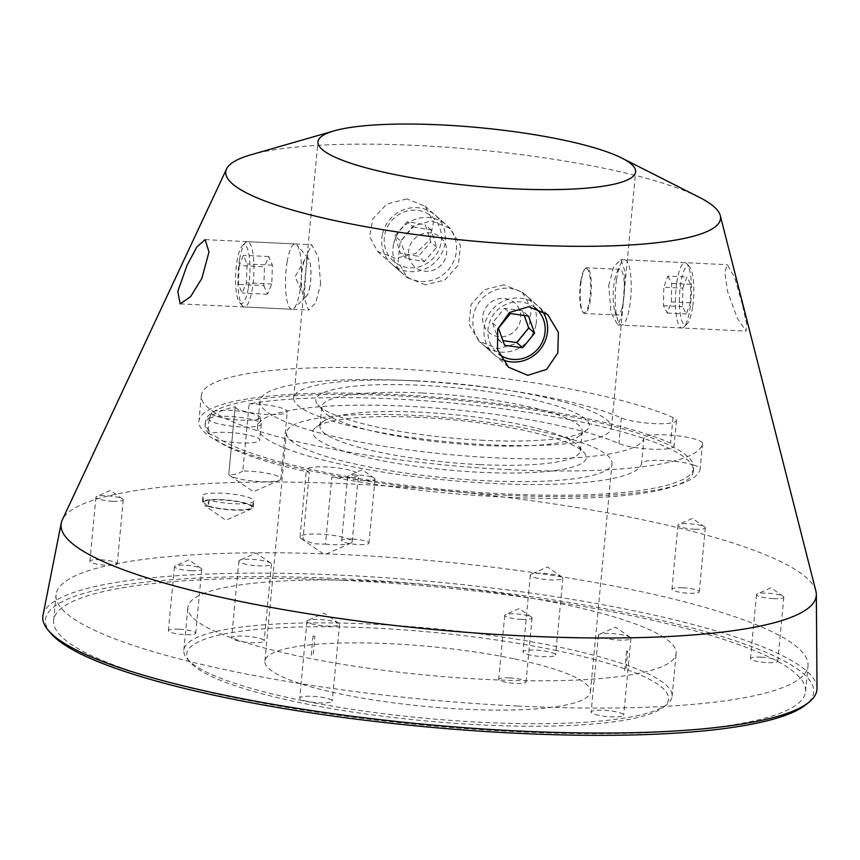 <?xml version="1.0" encoding="UTF-8"?>
<svg xmlns="http://www.w3.org/2000/svg" width="860" height="860" viewBox="0 0 860 860"><rect width="100%" height="100%" fill="white"/><g stroke="black" fill="none" stroke-linecap="round" stroke-linejoin="round"><path stroke-width="0.64" stroke-dasharray="4.3 3.22" d="M446.318 255.291A19.619 18.705 131.5 0 0 440.653 237.392A19.619 18.705 131.5 0 0 421.938 234.038A19.619 18.705 131.5 0 0 408.984 248.884A19.619 18.705 131.5 0 0 414.66 266.783A19.619 18.705 131.5 0 0 433.375 270.126A19.619 18.705 131.5 0 0 446.318 255.291M446.308 255.28A19.619 18.705 131.5 0 0 440.632 237.371A19.619 18.705 131.5 0 0 421.916 234.027A19.619 18.705 131.5 0 0 408.973 248.862A19.619 18.705 131.5 0 0 414.649 266.772A19.619 18.705 131.5 0 0 433.354 270.115A19.619 18.705 131.5 0 0 446.308 255.28M440.847 243.788A29.423 28.047 -48.5 0 1 406.726 267.417A29.423 28.047 -48.5 0 1 384.839 234.178A29.423 28.047 -48.5 0 1 418.96 210.56A29.423 28.047 -48.5 0 1 440.847 243.788M382.463 234.296A32.702 31.164 131.5 0 0 391.923 264.138A32.702 31.164 131.5 0 0 423.109 269.717A32.702 31.164 131.5 0 0 444.695 244.982A32.702 31.164 131.5 0 0 435.235 215.15A32.702 31.164 131.5 0 0 404.05 209.571A32.702 31.164 131.5 0 0 382.463 234.296M393.579 244.122A32.702 31.164 131.5 0 0 403.028 273.964A32.702 31.164 131.5 0 0 434.225 279.543A32.702 31.164 131.5 0 0 455.8 254.807A32.702 31.164 131.5 0 0 446.351 224.965A32.702 31.164 131.5 0 0 415.165 219.386A32.702 31.164 131.5 0 0 393.579 244.122M394.88 235.898L407.253 221.654L425.216 224.739L430.806 242.069L418.422 256.323L400.459 253.238L394.88 235.898L400.803 241.144L413.187 226.889L407.253 221.654M413.187 226.889L431.15 229.975L436.729 247.304L424.346 261.558L406.382 258.473L400.803 241.144M406.382 258.473L400.459 253.238M424.346 261.558L418.422 256.323M436.729 247.304L430.806 242.069M431.15 229.975L425.216 224.739M309.965 286.187A19.619 4.708 92.8 0 1 306.429 296.259A19.619 4.708 92.8 0 1 305.236 296.808A19.619 4.708 92.8 0 1 302.387 268.245A19.619 4.708 92.8 0 1 307.117 257.624A19.619 4.708 92.8 0 1 308.245 258.279A19.619 4.708 92.8 0 1 309.965 286.187M309.901 286.176A19.619 4.708 92.8 0 1 305.171 296.808A19.619 4.708 92.8 0 1 303.236 294.819A19.619 4.708 92.8 0 1 302.322 268.245A19.619 4.708 92.8 0 1 304.945 259.408A19.619 4.708 92.8 0 1 307.052 257.613A19.619 4.708 92.8 0 1 309.901 286.176M248.454 287.616A29.423 7.074 -87.2 0 0 249.153 255.979A29.423 7.074 -87.2 0 0 242.391 245.605A29.423 7.074 -87.2 0 0 237.08 260.72A29.423 7.074 -87.2 0 0 239.65 302.559A29.423 7.074 -87.2 0 0 248.454 287.616M239.618 259.376A32.702 7.858 92.8 0 1 245.519 242.584A32.702 7.858 92.8 0 1 247.508 241.66A32.702 7.858 92.8 0 1 252.249 289.272A32.702 7.858 92.8 0 1 244.369 306.977A32.702 7.858 92.8 0 1 242.477 305.87A32.702 7.858 92.8 0 1 239.618 259.376M287.175 261.655A32.702 7.858 92.8 0 1 295.055 243.95A32.702 7.858 92.8 0 1 296.947 245.057A32.702 7.858 92.8 0 1 299.807 291.551A32.702 7.858 92.8 0 1 293.916 308.342A32.702 7.858 92.8 0 1 291.927 309.267A32.702 7.858 92.8 0 1 287.175 261.655M239.123 265.536L238.489 284.37L242.133 293.002L246.411 282.8L247.046 263.966L243.401 255.334L239.123 265.536L264.482 266.761L263.848 285.595L238.489 284.37M263.848 285.595L267.492 294.217L271.771 284.015L272.405 265.181L268.761 256.549L264.482 266.761M268.761 256.549L243.401 255.334M272.405 265.181L247.046 263.966M271.771 284.015L246.411 282.8M267.492 294.217L242.133 293.002M482.933 314.975A19.619 18.705 -48.5 0 1 495.704 299.635A19.619 18.705 -48.5 0 1 514.71 302.87A19.619 18.705 -48.5 0 1 520.504 320.167A19.619 18.705 -48.5 0 1 507.722 335.507A19.619 18.705 -48.5 0 1 488.727 332.272A19.619 18.705 -48.5 0 1 482.933 314.975A19.619 18.705 -48.5 0 1 495.725 299.645A19.619 18.705 -48.5 0 1 514.731 302.892A19.619 18.705 -48.5 0 1 520.526 320.178A19.619 18.705 -48.5 0 1 507.744 335.518A19.619 18.705 -48.5 0 1 488.738 332.283A19.619 18.705 -48.5 0 1 482.944 314.986M534.92 307.697A29.423 28.047 131.5 0 0 488.351 326.779A29.423 28.047 131.5 0 0 499.262 354.481M501.928 359.491A32.702 31.164 -48.5 0 1 494.135 354.513A32.702 31.164 -48.5 0 1 484.481 325.682A32.702 31.164 -48.5 0 1 505.777 300.118A32.702 31.164 -48.5 0 1 537.446 305.526A32.702 31.164 -48.5 0 1 541.961 310.524M535.995 324.521A32.702 31.164 -48.5 0 1 514.699 350.084A32.702 31.164 -48.5 0 1 483.019 344.688A32.702 31.164 -48.5 0 1 473.365 315.867A32.702 31.164 -48.5 0 1 494.661 290.293A32.702 31.164 -48.5 0 1 526.341 295.7A32.702 31.164 -48.5 0 1 535.995 324.521M524.213 315.459L522.547 310.815L528.47 316.05M522.547 310.815L504.465 308.31L492.522 322.93L498.671 340.055L502.928 340.635M498.671 340.055L504.594 345.29M492.522 322.93L498.456 328.176M504.465 308.31L510.388 313.556M580.64 281.865A22.231 5.343 -87.2 0 0 582.8 312.072A22.231 5.343 -87.2 0 0 589.67 299.366A22.231 5.343 -87.2 0 0 589.885 276.275A22.231 5.343 -87.2 0 0 584.875 269.029A22.231 5.343 -87.2 0 0 580.64 281.865M590.444 299.656A22.887 5.493 92.8 0 1 584.692 313.502A22.887 5.493 92.8 0 1 583.37 312.728A22.887 5.493 92.8 0 1 581.134 281.639A22.887 5.493 92.8 0 1 585.499 268.427A22.887 5.493 92.8 0 1 586.885 267.782A22.887 5.493 92.8 0 1 590.444 299.656M692.59 307.063A29.423 7.074 92.8 0 1 686.989 324.048A29.423 7.074 92.8 0 1 680.346 314.481A29.423 7.074 92.8 0 1 680.625 283.908A29.423 7.074 92.8 0 1 689.72 267.094A29.423 7.074 92.8 0 1 692.59 307.063M676.788 282.467A32.702 7.858 -87.2 0 0 681.862 327.993A32.702 7.858 -87.2 0 0 683.861 327.069A32.702 7.858 -87.2 0 0 690.075 308.202A32.702 7.858 -87.2 0 0 686.893 263.784A32.702 7.858 -87.2 0 0 685.001 262.676A32.702 7.858 -87.2 0 0 676.788 282.467M614.115 283.219A22.887 5.493 -87.2 0 0 614.921 311.471A22.887 5.493 -87.2 0 0 617.663 315.093A22.887 5.493 -87.2 0 0 623.414 301.237A22.887 5.493 -87.2 0 0 619.856 269.373A22.887 5.493 -87.2 0 0 616.781 272.706A22.887 5.493 -87.2 0 0 614.115 283.219M616.555 279.575A32.702 7.858 -87.2 0 0 617.706 319.931A32.702 7.858 -87.2 0 0 621.63 325.101A32.702 7.858 -87.2 0 0 629.842 305.311A32.702 7.858 -87.2 0 0 624.768 259.784A32.702 7.858 -87.2 0 0 620.372 264.558A32.702 7.858 -87.2 0 0 616.555 279.575M682.818 288.154L686.914 277.006L690.698 284.337L690.397 302.817L686.301 313.975L682.517 306.644L682.818 288.154L663.802 287.24L667.887 276.092L686.914 277.006M667.887 276.092L671.682 283.424L671.37 301.903L667.274 313.062L663.49 305.73L663.802 287.24M663.49 305.73L682.517 306.644M667.274 313.062L686.301 313.975M671.37 301.903L690.397 302.817M671.682 283.424L690.698 284.337M535.156 430.247A163.486 30.025 5.4 0 0 371.391 414.423A163.486 30.025 5.4 0 0 286.498 432.634A163.486 30.025 5.4 0 0 363.361 465.787A163.486 30.025 5.4 0 0 527.126 481.611A163.486 30.025 5.4 0 0 612.019 463.4A163.486 30.025 5.4 0 0 535.156 430.247M513.56 658.717A163.486 30.025 5.4 0 0 349.794 642.893A163.486 30.025 5.4 0 0 264.901 661.093A163.486 30.025 5.4 0 0 341.764 694.257A163.486 30.025 5.4 0 0 505.529 710.07A163.486 30.025 5.4 0 0 590.422 691.87A163.486 30.025 5.4 0 0 513.56 658.717M506.594 495.242A251.765 46.236 -174.6 0 1 198.918 421.12A251.765 46.236 -174.6 0 1 392.536 394.396A251.765 46.236 -174.6 0 1 670.596 443.094A29.423 5.407 -174.6 0 1 674.057 446.06A29.423 5.407 -174.6 0 1 673.294 447.135A245.229 45.032 -174.6 0 1 693.472 464.97A29.423 5.407 -174.6 0 1 700.126 469.119A29.423 5.407 -174.6 0 1 700.115 469.194A251.765 46.236 -174.6 0 1 506.594 495.242M509.012 469.646A251.765 46.236 -174.6 0 1 201.337 395.525A251.765 46.236 -174.6 0 1 394.955 368.789A251.765 46.236 -174.6 0 1 673.014 417.498A29.423 5.407 -174.6 0 1 676.476 420.465A29.423 5.407 -174.6 0 1 654.062 423.604A29.423 5.407 -174.6 0 1 621.35 417.895A192.909 35.432 5.4 0 0 408.285 380.582A192.909 35.432 5.4 0 0 259.924 401.061A192.909 35.432 5.4 0 0 495.683 457.853A192.909 35.432 5.4 0 0 643.968 437.901A29.423 5.407 -174.6 0 1 666.586 434.859A29.423 5.407 -174.6 0 1 702.545 443.513A29.423 5.407 -174.6 0 1 702.534 443.599A251.765 46.236 -174.6 0 1 509.012 469.646M209.13 430.752A245.229 45.032 -174.6 0 1 205.422 421.744A245.229 45.032 -174.6 0 1 394.009 395.697A245.229 45.032 -174.6 0 1 673.294 447.135A29.423 5.407 -174.6 0 1 648.591 449.027A29.423 5.407 -174.6 0 1 618.92 443.491A192.909 35.432 5.4 0 0 405.866 406.178A192.909 35.432 5.4 0 0 257.505 426.667A192.909 35.432 5.4 0 0 493.264 483.46A192.909 35.432 5.4 0 0 641.549 463.497A29.423 5.407 -174.6 0 1 664.167 460.455A29.423 5.407 -174.6 0 1 693.472 464.97A245.229 45.032 -174.6 0 1 693.697 467.894A245.229 45.032 -174.6 0 1 505.11 493.93A245.229 45.032 -174.6 0 1 215.15 436.074L214.85 439.277A26.155 4.805 5.4 0 0 240.94 442.954A26.155 4.805 5.4 0 0 259.215 440.943A26.155 4.805 5.4 0 0 259.72 440.127A26.155 4.805 5.4 0 0 237.844 433.279A26.155 4.805 5.4 0 0 208.829 433.945L209.13 430.752A26.155 4.805 5.4 0 0 208.442 431.183A26.155 4.805 5.4 0 0 207.937 432A26.155 4.805 5.4 0 0 215.15 436.074M320.662 284.101L318.35 256.979L311.664 244.745L308.138 252.055L305.848 271.007L304.246 297.958L308.525 310.062L315.695 302.935L320.662 284.101M742.33 304.354L734.601 277.329L727.356 264.708L724.776 272.341L727.517 291.26L737.31 318.243L746.061 331.079L746.523 323.349L742.33 304.354M608.708 285.552L613.674 266.729L620.845 259.591L625.123 271.706L623.521 298.656L621.232 317.598L617.706 324.919L611.019 312.696L608.708 285.552M503.852 284.789L484.524 289.68L471.087 304.462L468.926 324.069L478.891 341.033L497.8 348.784L516.602 343.441L529.19 327.896L531.329 308.278L522.203 292.045L503.852 284.789M51.009 633.519A385.817 70.853 -174.6 0 1 342.205 578.726A385.817 70.853 -174.6 0 1 805.702 704.856M817 688.344A388.795 71.401 5.4 0 0 341.807 575.222A388.795 71.401 5.4 0 0 43 615.179M483.696 440.32A137.331 25.22 -174.6 0 1 317.834 404.813A137.331 25.22 -174.6 0 1 421.475 385.312A137.331 25.22 -174.6 0 1 586.455 430.204A137.331 25.22 -174.6 0 1 483.696 440.32M422.357 393.02A130.784 24.015 5.4 0 0 321.78 406.909A130.784 24.015 5.4 0 0 323.65 411.596A130.784 24.015 5.4 0 0 481.611 445.415A130.784 24.015 5.4 0 0 579.479 435.784A130.784 24.015 5.4 0 0 582.188 431.526A130.784 24.015 5.4 0 0 422.357 393.02M418.454 417.315A137.331 25.22 5.4 0 0 315.695 427.431A137.331 25.22 5.4 0 0 480.665 472.323A137.331 25.22 5.4 0 0 584.316 452.822A137.331 25.22 5.4 0 0 418.454 417.315M479.794 464.615A130.784 24.015 -174.6 0 1 319.963 426.108A130.784 24.015 -174.6 0 1 322.672 421.862A130.784 24.015 -174.6 0 1 420.54 412.219A130.784 24.015 -174.6 0 1 578.5 446.039A130.784 24.015 -174.6 0 1 580.371 450.726A130.784 24.015 -174.6 0 1 479.794 464.615M425.517 284.864L407.167 277.608L398.04 261.397L400.169 241.767L412.768 226.223L431.569 220.869L450.479 228.62L460.444 245.584L458.294 265.181L444.856 279.962L425.517 284.864M406.748 198.918L386.806 204.067L372.917 218.709L369.585 236.478L377.551 251.432L395.492 258.322L415.649 253.506L429.839 239.725L433.515 221.955L425.012 206.099L406.748 198.918M416.444 380.862A159.562 29.305 5.4 0 0 293.733 397.804A159.562 29.305 5.4 0 0 488.727 444.781A159.562 29.305 5.4 0 0 611.438 427.839A159.562 29.305 5.4 0 0 416.444 380.862M517.559 706.049A377.647 69.359 -174.6 0 1 56.05 594.862A377.647 69.359 -174.6 0 1 346.473 554.764A377.647 69.359 -174.6 0 1 807.991 665.941A377.647 69.359 -174.6 0 1 517.559 706.049M344.054 580.36A377.647 69.359 5.4 0 0 53.632 620.468A377.647 69.359 5.4 0 0 515.14 731.645A377.647 69.359 5.4 0 0 805.573 691.547A377.647 69.359 5.4 0 0 344.054 580.36M815.893 591.078A379.281 69.66 5.4 0 0 352.761 484.04A379.281 69.66 5.4 0 0 62.318 519.848M699.083 197.176A248.497 45.634 5.4 0 0 416.863 145.458A248.497 45.634 5.4 0 0 250.862 154.811M209.657 418.379A26.155 4.805 -174.6 0 1 237.338 417.046A26.155 4.805 -174.6 0 1 261.225 423.883A26.155 4.805 -174.6 0 1 261.236 424.12A26.155 4.805 -174.6 0 1 260.731 424.947A26.155 4.805 -174.6 0 1 232.393 426.205A26.155 4.805 -174.6 0 1 209.152 419.196A26.155 4.805 -174.6 0 1 209.206 418.96A26.155 4.805 -174.6 0 1 209.657 418.379M259.623 418.325A24.402 4.483 5.4 0 0 260.085 417.337A24.402 4.483 5.4 0 0 237.801 410.962A24.402 4.483 5.4 0 0 211.969 412.198A24.402 4.483 5.4 0 0 211.549 412.746A24.402 4.483 5.4 0 0 232.587 419.433A24.402 4.483 5.4 0 0 259.623 418.325M554.797 650.182A241.95 44.441 -174.6 0 1 663.522 707.113A241.95 44.441 -174.6 0 1 300.527 702.781A241.95 44.441 -174.6 0 1 190.243 662.383A241.95 44.441 -174.6 0 1 293.077 627.176A241.95 44.441 -174.6 0 1 554.797 650.182M299.119 699.933A245.229 45.032 5.4 0 0 667.016 704.329A245.229 45.032 5.4 0 0 672.101 696.363A245.229 45.032 5.4 0 0 556.818 646.634A245.229 45.032 5.4 0 0 311.169 622.898A245.229 45.032 5.4 0 0 183.825 650.203A245.229 45.032 5.4 0 0 187.34 658.986A245.229 45.032 5.4 0 0 299.119 699.933M307.407 701.362A16.351 2.999 -174.6 0 1 299.721 698.04A16.351 2.999 -174.6 0 1 308.202 696.224A16.351 2.999 -174.6 0 1 324.585 697.804A16.351 2.999 -174.6 0 1 332.272 701.126A16.351 2.999 -174.6 0 1 323.779 702.942A16.351 2.999 -174.6 0 1 307.407 701.362M313.062 635.981L311.245 655.18L313.126 655.546L314.943 636.346L313.062 635.981M314.663 624.564A16.351 2.999 -174.6 0 1 306.977 621.253A16.351 2.999 -174.6 0 1 307.869 620.393A16.351 2.999 -174.6 0 1 331.842 621.006A16.351 2.999 -174.6 0 1 338.808 623.317A16.351 2.999 -174.6 0 1 339.528 624.328A16.351 2.999 -174.6 0 1 331.035 626.144A16.351 2.999 -174.6 0 1 314.663 624.564M530.749 655.159A16.351 2.999 -174.6 0 1 523.063 651.848A16.351 2.999 -174.6 0 1 531.544 650.02A16.351 2.999 -174.6 0 1 547.928 651.601A16.351 2.999 -174.6 0 1 555.614 654.922A16.351 2.999 -174.6 0 1 547.121 656.739A16.351 2.999 -174.6 0 1 530.749 655.159M538.005 578.361A16.351 2.999 -174.6 0 1 530.319 575.05A16.351 2.999 -174.6 0 1 531.211 574.2A16.351 2.999 -174.6 0 1 555.184 574.813A16.351 2.999 -174.6 0 1 562.15 577.125A16.351 2.999 -174.6 0 1 562.87 578.124A16.351 2.999 -174.6 0 1 554.378 579.952A16.351 2.999 -174.6 0 1 538.005 578.361M598.829 715.359A16.351 2.999 -174.6 0 1 591.142 712.048A16.351 2.999 -174.6 0 1 599.635 710.22A16.351 2.999 -174.6 0 1 616.007 711.8A16.351 2.999 -174.6 0 1 623.693 715.122A16.351 2.999 -174.6 0 1 615.201 716.939A16.351 2.999 -174.6 0 1 598.829 715.359M606.085 638.561A16.351 2.999 -174.6 0 1 598.399 635.25A16.351 2.999 -174.6 0 1 599.291 634.4A16.351 2.999 -174.6 0 1 623.263 635.013A16.351 2.999 -174.6 0 1 630.229 637.324A16.351 2.999 -174.6 0 1 630.95 638.324A16.351 2.999 -174.6 0 1 622.468 640.141A16.351 2.999 -174.6 0 1 606.085 638.561M239.316 641.162A16.351 2.999 -174.6 0 1 231.63 637.841A16.351 2.999 -174.6 0 1 240.123 636.024A16.351 2.999 -174.6 0 1 256.495 637.604A16.351 2.999 -174.6 0 1 264.181 640.926A16.351 2.999 -174.6 0 1 255.7 642.742A16.351 2.999 -174.6 0 1 239.316 641.162M246.583 564.364A16.351 2.999 -174.6 0 1 238.897 561.053A16.351 2.999 -174.6 0 1 239.79 560.193A16.351 2.999 -174.6 0 1 263.762 560.817A16.351 2.999 -174.6 0 1 270.728 563.117A16.351 2.999 -174.6 0 1 271.448 564.128A16.351 2.999 -174.6 0 1 262.956 565.945A16.351 2.999 -174.6 0 1 246.583 564.364M560.87 603.752A245.229 45.032 -174.6 0 1 676.154 653.482A245.229 45.032 -174.6 0 1 548.82 680.787A245.229 45.032 -174.6 0 1 303.171 657.062A245.229 45.032 -174.6 0 1 187.878 607.332A245.229 45.032 -174.6 0 1 315.222 580.016A245.229 45.032 -174.6 0 1 560.87 603.752M208.829 433.945A245.229 45.032 -174.6 0 1 205.121 424.937A245.229 45.032 -174.6 0 1 235.167 406.715L228.825 473.914A26.155 4.805 5.4 0 0 228.814 473.935A26.155 4.805 5.4 0 0 229.964 475.548A26.155 4.805 5.4 0 0 241.112 479.246A26.155 4.805 5.4 0 0 279.468 480.224A26.155 4.805 5.4 0 0 280.897 478.859A26.155 4.805 5.4 0 0 268.599 473.559A26.155 4.805 5.4 0 0 242.789 471.022L249.142 403.824A245.229 45.032 -174.6 0 1 393.708 398.9A245.229 45.032 -174.6 0 1 693.396 471.097A245.229 45.032 -174.6 0 1 504.809 497.134A245.229 45.032 -174.6 0 1 331.842 476.956L325.488 544.144L313.879 543.789L303 539.51L309.353 472.312A245.229 45.032 -174.6 0 1 214.85 439.277M242.789 471.022C237.478 474.43 232.823 475.397 228.825 473.914L235.167 406.748A26.155 4.805 5.4 0 0 235.167 406.748A26.155 4.805 5.4 0 0 247.465 412.048A26.155 4.805 5.4 0 0 273.673 414.584A26.155 4.805 5.4 0 0 287.251 411.671A26.155 4.805 5.4 0 0 274.953 406.361A26.155 4.805 5.4 0 0 249.142 403.824M325.488 544.144A26.155 4.805 5.4 0 0 350.697 543.208A26.155 4.805 5.4 0 0 352.127 541.843A26.155 4.805 5.4 0 0 339.829 536.533A26.155 4.805 5.4 0 0 313.62 534.006A26.155 4.805 5.4 0 0 300.043 536.919A26.155 4.805 5.4 0 0 301.193 538.532A26.155 4.805 5.4 0 0 303 539.51M331.842 476.956A26.155 4.805 5.4 0 0 358.48 474.645A26.155 4.805 5.4 0 0 332.885 467.399A26.155 4.805 5.4 0 0 306.396 469.721A26.155 4.805 5.4 0 0 309.353 472.312M626.521 651.321L624.704 670.52L625.908 670.295L627.725 651.095L626.521 651.321M352.213 539.037A13.728 2.526 5.4 0 0 341.656 540.499A13.728 2.526 5.4 0 0 358.437 544.541A13.728 2.526 5.4 0 0 368.994 543.079A13.728 2.526 5.4 0 0 352.213 539.037M364.489 480.546A13.728 2.526 -174.6 0 1 347.709 476.504A13.728 2.526 -174.6 0 1 348.45 475.784A13.728 2.526 -174.6 0 1 358.265 475.042A13.728 2.526 -174.6 0 1 374.444 478.246A13.728 2.526 -174.6 0 1 375.046 479.084A13.728 2.526 -174.6 0 1 364.489 480.546M100.437 559.763A13.728 2.526 5.4 0 0 89.881 561.225A13.728 2.526 5.4 0 0 106.661 565.267A13.728 2.526 5.4 0 0 117.229 563.805A13.728 2.526 5.4 0 0 100.437 559.763M112.714 501.272A13.728 2.526 -174.6 0 1 95.933 497.231A13.728 2.526 -174.6 0 1 96.685 496.51A13.728 2.526 -174.6 0 1 106.489 495.768A13.728 2.526 -174.6 0 1 122.668 498.972A13.728 2.526 -174.6 0 1 123.27 499.81A13.728 2.526 -174.6 0 1 112.714 501.272M178.955 629.187A13.728 2.526 5.4 0 0 168.388 630.638A13.728 2.526 5.4 0 0 185.169 634.691A13.728 2.526 5.4 0 0 195.736 633.229A13.728 2.526 5.4 0 0 178.955 629.187M191.221 570.685A13.728 2.526 -174.6 0 1 174.44 566.643A13.728 2.526 -174.6 0 1 175.193 565.934A13.728 2.526 -174.6 0 1 184.997 565.192A13.728 2.526 -174.6 0 1 201.175 568.385A13.728 2.526 -174.6 0 1 201.777 569.234A13.728 2.526 -174.6 0 1 191.221 570.685M509.227 677.874A13.728 2.526 5.4 0 0 498.671 679.336A13.728 2.526 5.4 0 0 515.452 683.378A13.728 2.526 5.4 0 0 526.019 681.915A13.728 2.526 5.4 0 0 509.227 677.874M521.504 619.383A13.728 2.526 -174.6 0 1 504.723 615.341A13.728 2.526 -174.6 0 1 505.476 614.62A13.728 2.526 -174.6 0 1 515.28 613.879A13.728 2.526 -174.6 0 1 531.458 617.071A13.728 2.526 -174.6 0 1 532.06 617.921A13.728 2.526 -174.6 0 1 521.504 619.383M761.003 657.147A13.728 2.526 5.4 0 0 750.447 658.599A13.728 2.526 5.4 0 0 767.227 662.651A13.728 2.526 5.4 0 0 777.784 661.189A13.728 2.526 5.4 0 0 761.003 657.147M773.28 598.646A13.728 2.526 -174.6 0 1 756.488 594.604A13.728 2.526 -174.6 0 1 757.241 593.894A13.728 2.526 -174.6 0 1 767.055 593.153A13.728 2.526 -174.6 0 1 783.234 596.346A13.728 2.526 -174.6 0 1 783.836 597.195A13.728 2.526 -174.6 0 1 773.28 598.646M682.496 587.724A13.728 2.526 5.4 0 0 671.939 589.186A13.728 2.526 5.4 0 0 688.72 593.228A13.728 2.526 5.4 0 0 699.277 591.766A13.728 2.526 5.4 0 0 682.496 587.724M694.772 529.233A13.728 2.526 -174.6 0 1 677.981 525.191A13.728 2.526 -174.6 0 1 678.733 524.471A13.728 2.526 -174.6 0 1 688.548 523.729A13.728 2.526 -174.6 0 1 704.727 526.933A13.728 2.526 -174.6 0 1 705.329 527.771A13.728 2.526 -174.6 0 1 694.772 529.233M203.508 501.799A24.402 4.483 -174.6 0 1 230.544 500.692A24.402 4.483 -174.6 0 1 251.572 507.378A24.402 4.483 -174.6 0 1 251.152 507.916A24.402 4.483 -174.6 0 1 232.211 509.711A24.402 4.483 -174.6 0 1 207.314 505.583L209.098 500.068A26.155 4.805 5.4 0 0 214.194 501.305A26.155 4.805 5.4 0 0 253.474 501.735A26.155 4.805 5.4 0 0 253.915 501.154A26.155 4.805 5.4 0 0 253.979 500.918A26.155 4.805 5.4 0 0 241.681 495.618A26.155 4.805 5.4 0 0 203.078 494.747L203.282 502.014A24.402 4.483 -174.6 0 1 203.508 501.799M209.098 500.068L208.496 506.475A26.155 4.805 5.4 0 0 213.581 507.701A26.155 4.805 5.4 0 0 251.937 508.679A26.155 4.805 5.4 0 0 253.367 507.314A26.155 4.805 5.4 0 0 241.069 502.014A26.155 4.805 5.4 0 0 202.476 501.143L203.078 494.747M208.496 506.475L205.325 506.002L202.476 501.143M207.314 505.583A245.229 45.032 -174.6 0 1 203.282 502.014M673.014 417.498L670.596 443.094M643.968 437.901L641.549 463.497M702.534 443.599L700.115 469.194M621.35 417.895L618.92 443.491M391.923 264.138L403.028 273.964M435.235 215.15L446.351 224.965M304.945 259.408L295.13 276.683L303.236 294.819M242.391 245.605L245.519 242.584M308.245 258.279L296.947 245.057M247.508 241.66L295.055 243.95M244.369 306.977L291.927 309.267M306.429 296.259L293.916 308.342M239.65 302.559L242.477 305.87M494.135 354.513L483.019 344.688M537.446 305.526L526.341 295.7M582.8 312.072L583.37 312.728M686.989 324.048L683.861 327.069M617.663 315.093L584.692 313.502M614.921 311.471L617.706 319.931M681.862 327.993L621.63 325.101M685.001 262.676L624.768 259.784M616.781 272.706L620.372 264.558M619.856 269.373L586.885 267.782M689.72 267.094L686.893 263.784M584.875 269.029L585.499 268.427M264.901 661.093L286.498 432.634M201.337 395.525L198.918 421.12M259.924 401.061L257.505 426.667M702.545 443.513L700.126 469.119M205.164 239.628L311.664 244.745M620.845 259.591L727.356 264.708M508.507 367.22L478.891 341.033M323.65 411.596L317.834 404.813M322.672 421.862L315.695 427.431M377.551 251.432L407.167 277.608M293.733 397.804L317.931 141.825M319.963 426.108L321.78 406.909M53.632 620.468L56.05 594.862M261.236 424.12L259.72 440.127M260.085 417.337L261.225 423.883M663.522 707.113L667.016 704.329M306.977 621.253L299.721 698.04M338.808 623.317L324.156 613.18L307.869 620.393M530.319 575.05L523.063 651.848M562.15 577.125L547.497 566.976L531.211 574.2M598.399 635.25L591.142 712.048M630.229 637.324L615.588 627.176L599.291 634.4M238.897 561.053L231.63 637.841M270.728 563.117L256.076 552.98L239.79 560.193M672.101 696.363L676.154 653.482M280.897 478.859L287.251 411.671M279.468 480.224L253.399 491.78L229.964 475.548M350.697 543.208L324.629 554.764L301.193 538.532M693.697 467.894L693.396 471.097M205.422 421.744L205.121 424.937M352.127 541.843L358.48 474.645M300.043 536.919L306.396 469.721M183.825 650.203L187.878 607.332M271.448 564.128L264.181 640.926M630.95 638.324L623.693 715.122M562.87 578.124L555.614 654.922M339.528 624.328L332.272 701.126M190.243 662.383L187.34 658.986M211.549 412.746L209.206 418.96M209.152 419.196L207.937 432M805.573 691.547L807.991 665.941M580.371 450.726L582.188 431.526M611.438 427.839L635.637 171.85M425.012 206.099L450.479 228.62M578.5 446.039L584.316 452.822M579.479 435.784L586.455 430.204M547.68 314.567L522.203 292.045M617.706 324.919L746.061 331.079M180.17 303.892L308.525 310.062M676.476 420.465L674.057 446.06M590.422 691.87L612.019 463.4M347.709 476.504L341.656 540.499M374.444 478.246L362.135 469.721L348.45 475.784M375.046 479.084L368.994 543.079M95.933 497.231L89.881 561.225M122.668 498.972L110.37 490.447L96.685 496.51M123.27 499.81L117.229 563.805M174.44 566.643L168.388 630.638M201.175 568.385L188.877 559.86L175.193 565.934M201.777 569.234L195.736 633.229M504.723 615.341L498.671 679.336M531.458 617.071L519.15 608.558L505.476 614.62M532.06 617.921L526.019 681.915M756.488 594.604L750.447 658.599M783.234 596.346L770.925 587.821L757.241 593.894M783.836 597.195L777.784 661.189M677.981 525.191L671.939 589.186M704.727 526.933L692.418 518.408L678.733 524.471M705.329 527.771L699.277 591.766M251.572 507.378L253.915 501.154M253.367 507.314L253.979 500.918M251.937 508.679L225.879 520.236L205.325 506.002"/><path stroke-width="1.29" d="M499.262 354.481A29.423 28.047 131.5 0 0 544.713 334.562A29.423 28.047 131.5 0 0 534.92 307.697M541.961 310.524A32.702 31.164 -48.5 0 1 547.1 334.346A32.702 31.164 -48.5 0 1 501.928 359.491M534.608 333.164L528.47 316.05L510.388 313.556L498.456 328.176L504.594 345.29L522.676 347.795L534.608 333.164L528.685 327.929L524.213 315.459M502.928 340.635L516.742 342.549L528.685 327.929M516.742 342.549L522.676 347.795M187.05 265.299L196.865 246.96L205.164 239.628L208.98 252.066L201.853 278.393L190.576 296.657L180.17 303.892L177.805 291.379L187.05 265.299M527.825 375.325L508.507 367.22L497.51 349.601L497.693 329.068L509.453 312.513L528.674 306.74L547.68 314.567L558.355 332.358L557.817 352.955L546.627 369.37L527.825 375.325M808.873 702.319L805.702 704.856A385.817 70.853 -174.6 0 1 517 733.279A385.817 70.853 -174.6 0 1 51.009 633.519L48.364 630.434A388.795 71.401 5.4 0 0 517.946 730.968A388.795 71.401 5.4 0 0 808.873 702.319A388.795 71.401 5.4 0 0 817 688.344L816.333 594.4A379.281 69.66 5.4 0 0 815.893 591.078L720.293 215.591A248.497 45.634 5.4 0 0 699.083 197.176L621.855 158.089A159.562 29.305 5.4 0 0 440.642 124.883A159.562 29.305 5.4 0 0 334.046 130.881A159.562 29.305 5.4 0 0 317.931 141.825A159.562 29.305 5.4 0 0 512.925 188.791A159.562 29.305 5.4 0 0 635.637 171.85A159.562 29.305 5.4 0 0 621.855 158.089M334.046 130.881L250.862 154.811A248.497 45.634 5.4 0 0 226.578 168.925L62.318 519.848A379.281 69.66 5.4 0 0 61.264 523.03A379.281 69.66 5.4 0 0 524.589 635.981A379.281 69.66 5.4 0 0 816.333 594.4M226.578 168.925A248.497 45.634 5.4 0 0 529.448 245.003A248.497 45.634 5.4 0 0 720.293 215.591M61.264 523.03L43 615.179A388.795 71.401 5.4 0 0 48.364 630.434"/></g></svg>
